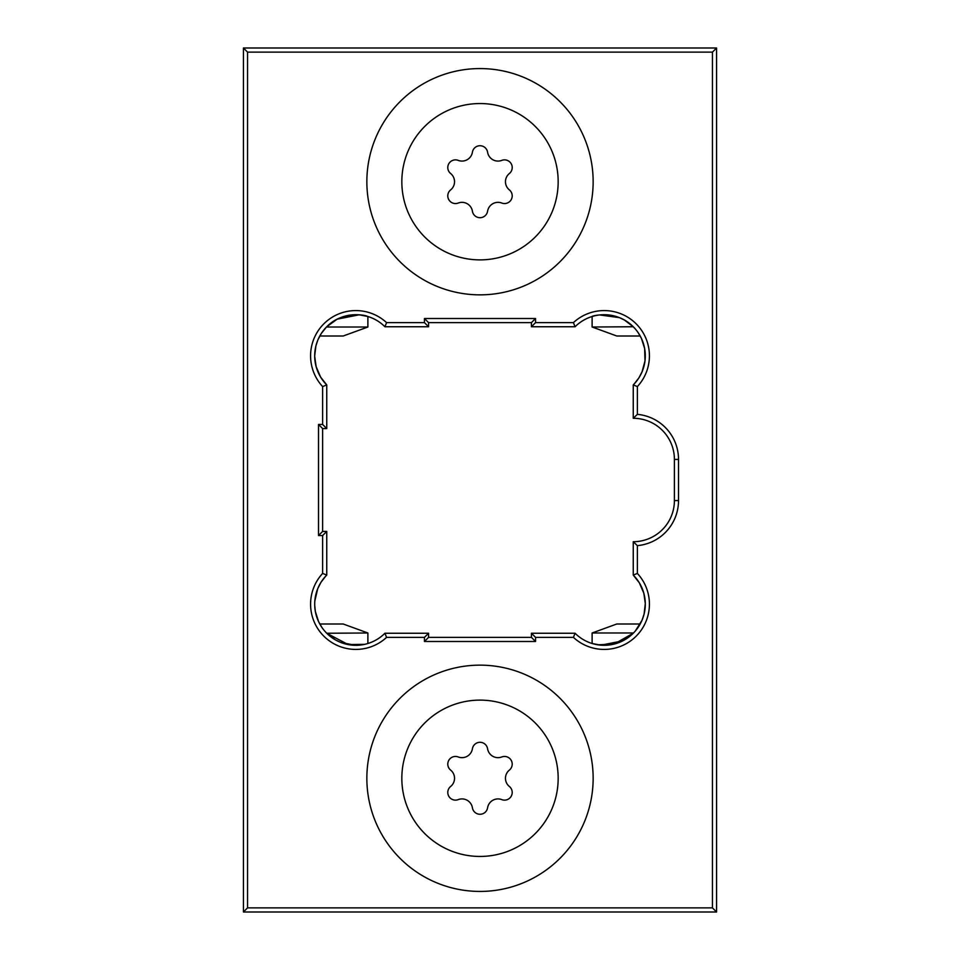 <?xml version="1.0" encoding="UTF-8"?>
<svg xmlns="http://www.w3.org/2000/svg" width="960" height="960" viewBox="0 0 960 960"><rect width="100%" height="100%" fill="white"/><g stroke="black" fill="none" stroke-linecap="round" stroke-linejoin="round"><path stroke-width="1.44" d="M462 161.076A10.548 10.548 0 0 1 458.22 160.38A7.68 7.68 0 0 0 450.636 173.52A10.548 10.548 0 0 1 450.636 189.9A7.68 7.68 0 0 0 458.22 203.04A10.548 10.548 0 0 1 472.416 211.236A7.68 7.68 0 0 0 487.584 211.236A10.548 10.548 0 0 1 501.78 203.04A7.68 7.68 0 0 0 509.364 189.9A10.548 10.548 0 0 1 509.364 173.52A7.68 7.68 0 0 0 501.78 160.38A10.548 10.548 0 0 1 487.584 152.196A7.68 7.68 0 0 0 472.416 152.196A10.548 10.548 0 0 1 462 161.076M462 757.656A10.548 10.548 0 0 1 458.22 756.96A7.68 7.68 0 0 0 450.636 770.1A10.548 10.548 0 0 1 450.636 786.48A7.68 7.68 0 0 0 458.22 799.62A10.548 10.548 0 0 1 472.416 807.804A7.68 7.68 0 0 0 487.584 807.804A10.548 10.548 0 0 1 501.78 799.62A7.68 7.68 0 0 0 509.364 786.48A10.548 10.548 0 0 1 509.364 770.1A7.68 7.68 0 0 0 501.78 756.96A10.548 10.548 0 0 1 487.584 748.764A7.68 7.68 0 0 0 472.416 748.764A10.548 10.548 0 0 1 462 757.656M640.212 336L616.8 336L592.116 327.012L592.116 316.5C590.184 316.464 615.468 308.652 633.252 326.748L624.432 320.028L619.464 317.64L599.604 314.94M592.116 327.012L633.264 326.748M480 856.452A78.168 78.168 0 0 0 558.168 778.284A78.168 78.168 0 0 0 480 700.116A78.168 78.168 0 0 0 401.832 778.284A78.168 78.168 0 0 0 480 856.452M480 259.884A78.168 78.168 0 0 0 558.168 181.716A78.168 78.168 0 0 0 480 103.548A78.168 78.168 0 0 0 401.832 181.716A78.168 78.168 0 0 0 480 259.884M337.176 319.164C356.172 309.996 371.436 318.096 367.368 316.344C365.316 314.904 342.252 310.68 326.748 326.748L337.176 319.164L359.124 314.82L367.884 316.488L367.884 327.012L326.472 327.012L321.384 333.348L318 339.66M319.788 336L343.2 336L367.884 327.012M597.756 644.808L614.052 644.1L633.252 633.252L622.824 640.836L600.876 645.18L592.116 643.512L592.116 632.988L633.528 632.988L635.28 631.08L642.012 620.292L644.1 614.076L645.3 603.564L643.86 593.34M640.212 624L616.8 624L592.116 632.988M355.26 645.3L340.536 642.36L335.568 639.972L326.748 633.252L348.168 644.58L364.644 644.352M367.884 643.5L367.884 632.988L326.748 633.252M367.884 632.988L343.2 624L319.788 624M322.632 386.58A45.252 45.252 0 0 1 337.716 314.364A45.252 45.252 0 0 1 386.58 322.632L424.452 322.632L424.452 318.516L535.548 318.516L535.548 322.632L573.42 322.632A45.252 45.252 0 0 1 636.168 323.832A45.252 45.252 0 0 1 637.368 386.58L637.368 414.36A45.252 45.252 0 0 1 678.516 459.432L678.516 500.568A45.252 45.252 0 0 1 637.368 545.64L637.368 573.42A45.252 45.252 0 0 1 636.168 636.168A45.252 45.252 0 0 1 573.42 637.368L535.548 637.368L535.548 641.484L424.452 641.484L424.452 637.368L386.58 637.368A45.252 45.252 0 0 1 310.584 604.164A45.252 45.252 0 0 1 322.632 573.42L322.632 535.548L318.516 535.548L318.516 424.452L322.632 424.452L322.632 386.58L326.748 384.924L320.64 377.148L316.14 366.66L314.7 356.436M314.7 356.712L314.688 355.836A41.148 41.148 0 0 0 326.748 384.924L326.748 428.568L322.632 428.568L322.632 531.432L326.748 531.432L326.748 575.076A41.148 41.148 0 0 0 340.092 642.18A41.148 41.148 0 0 0 384.924 633.252L428.568 633.252L428.568 637.368L531.432 637.368L531.432 633.252L575.076 633.252A41.148 41.148 0 0 0 633.252 633.252A41.148 41.148 0 0 0 633.252 575.076L639.36 582.852L643.836 593.28M386.58 637.368L384.924 633.252M315.36 611.532L314.712 605.424M315.348 611.46L318.552 621.564L321.876 627.396M317.652 588.828L315.564 595.764M316.164 366.72L320.64 377.148M593.148 181.716A113.148 113.148 0 0 0 480 68.568A113.148 113.148 0 0 0 366.852 181.716A113.148 113.148 0 0 0 480 294.852A113.148 113.148 0 0 0 593.148 181.716M593.148 778.284A113.148 113.148 0 0 0 480 665.148A113.148 113.148 0 0 0 366.852 778.284A113.148 113.148 0 0 0 480 891.432A113.148 113.148 0 0 0 593.148 778.284M644.64 348.468L644.988 360.972L642.036 371.916M642.348 371.172L644.436 364.236M637.368 573.42L633.252 575.076L633.252 541.716A41.148 41.148 0 0 0 674.4 500.568L674.4 459.432A41.148 41.148 0 0 0 633.252 418.284L633.252 384.924A41.148 41.148 0 0 0 633.252 326.748A41.148 41.148 0 0 0 575.076 326.748L531.432 326.748L531.432 322.632L428.568 322.632L428.568 326.748L384.924 326.748A41.148 41.148 0 0 0 314.688 355.836L314.712 354.624M634.116 384.036L638.94 377.832L642.3 371.28M644.652 348.54L641.448 338.436L638.124 332.604M317.688 340.428L315.9 345.924L314.688 355.836M642.312 619.572L642 620.34M325.884 575.964L321.06 582.168L317.7 588.72L314.808 601.092M314.724 602.484L314.688 604.164M247.548 52.116L247.548 907.884L712.452 907.884L712.452 52.116L247.548 52.116L243.432 48L716.568 48L716.568 912L243.432 912L243.432 48M535.548 641.484L531.432 637.368M531.432 633.252L535.548 637.368M575.076 633.252L573.42 637.368M424.452 641.484L428.568 637.368M424.452 637.368L428.568 633.252M633.252 541.716L637.368 545.64M322.632 573.42L326.748 575.076M322.632 535.548L326.748 531.432M633.252 418.284L637.368 414.36M318.516 535.548L322.632 531.432M633.252 384.924L637.368 386.58M318.516 424.452L322.632 428.568M575.076 326.748L573.42 322.632M322.632 424.452L326.748 428.568M531.432 326.748L535.548 322.632M531.432 322.632L535.548 318.516M386.58 322.632L384.924 326.748M428.568 322.632L424.452 318.516M424.452 322.632L428.568 326.748M716.568 48L712.452 52.116M247.548 907.884L243.432 912M716.568 912L712.452 907.884M674.4 500.568L678.516 500.568M674.4 459.432L678.516 459.432"/></g></svg>
